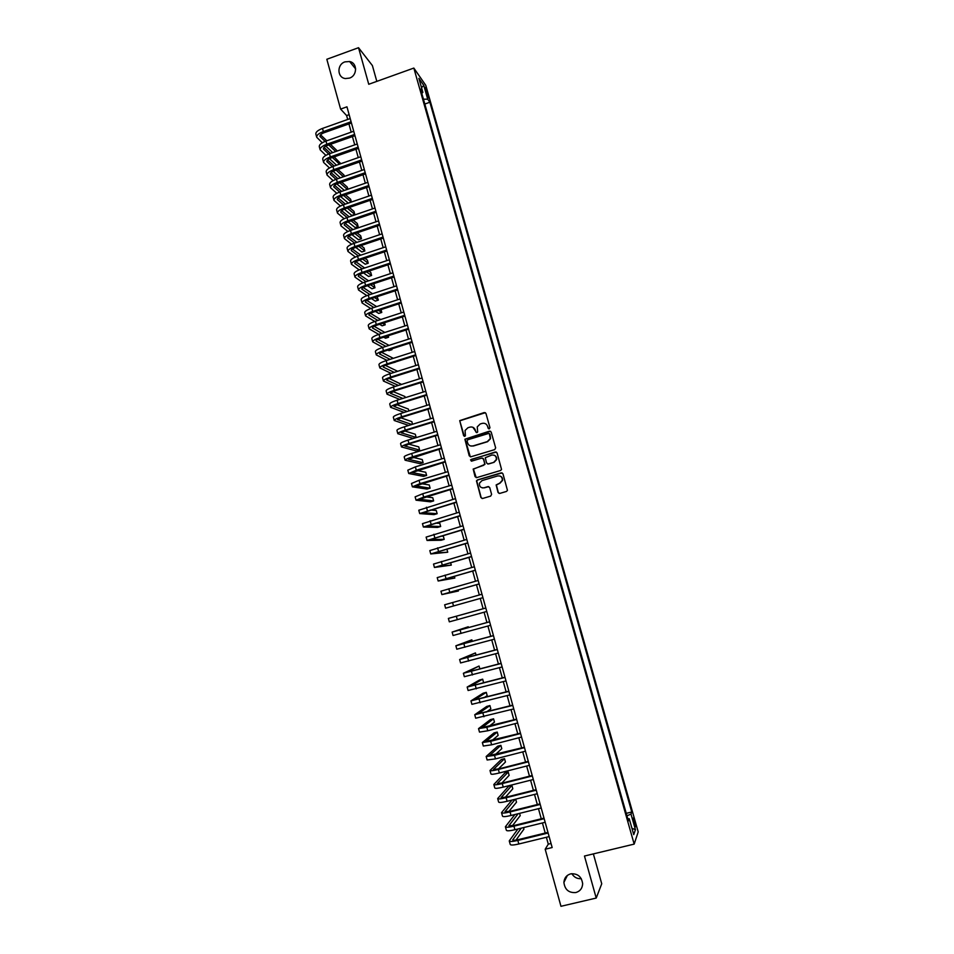 <?xml version="1.0" encoding="UTF-8"?>
<svg xmlns="http://www.w3.org/2000/svg" width="954" height="954" viewBox="0 0 954 954"><rect width="100%" height="100%" fill="white"/><g stroke="black" fill="none" stroke-linecap="round" stroke-linejoin="round"><path stroke-width="1.43" d="M489.295 428.859L489.951 427.642L485.968 413.476L484.262 412.545L459.721 420.631L463.608 435.668L464.789 436.312L465.421 435.716L465.063 430.469L467.949 427.738L469.917 427.13C472.54 426.605 474.341 427.607 475.319 430.111L475.831 431.947L477.024 432.591L477.668 431.959L477.238 426.867L480.184 423.993L482.164 423.397C484.799 422.872 486.6 423.862 487.589 426.378L488.102 428.203L489.295 428.859M570.671 873.864C566.533 875.116 564.279 877.954 563.909 882.402C564.804 889.653 568.799 893.039 575.858 892.539C580.104 891.251 582.369 888.329 582.655 883.75C581.618 876.607 577.623 873.315 570.671 873.864M571.851 873.661C574.069 877.298 577.206 878.968 581.272 878.67M344.966 61.867C336.702 64.431 337.072 77.775 345.431 78.55L349.486 78.109C357.464 75.652 357.547 62.845 349.593 61.521L344.966 61.867M634.732 821.43L633.396 817.936L635.376 826.891L634.732 821.43M498.048 492.467L499.765 493.421L506.479 491.441L507.456 490.368L502.961 473.792L501.244 472.85L477.405 479.934L476.463 480.888L480.888 497.523L482.581 498.489L490.666 496.104L491.608 494.363L489.712 487.566L488.007 486.612L484 487.804C480.733 488.054 479.218 486.516 479.457 483.189L481.985 480.613L497.69 475.951C500.862 475.652 502.4 477.119 502.305 480.351L499.717 483.141L496.128 484.954L498.048 492.467L499.264 493.48M376.818 81.376L372.394 65.564L358.525 47.7L368.745 84.274L413.833 68.068L634.171 844.111L584.468 856.036L596.214 898.06L560.964 906.3L545.187 849.239L552.163 847.546L346.958 106.824L340.602 109.09L346.612 115.565L347.697 119.465M358.525 47.7L326.828 59.279L340.602 109.09M494.709 449.62L495.651 447.879L491.203 432.09L489.509 431.148L464.884 439.222L469.237 455.833L470.93 456.775L494.709 449.62M497.07 452.9L501.554 469.451L500.588 470.489L476.75 477.596L475.056 476.642L473.172 469.07L483.738 465.254L484.692 463.525L483.428 459.029L481.734 458.087L471.705 461.104L470.537 459.864L495.364 451.957L497.07 452.9M459.709 420.642L464.348 436.336M425.472 89.974L428.382 98.047L427.404 92.741L425.269 87.41L425.472 89.974M413.833 68.068L425.782 85.347L638.202 831.9L634.171 844.111M626.253 813.345L631.775 811.997L429.872 102.245L427.69 99.18L423.445 99.192M631.775 811.997L630.988 814.084L635.436 829.706L633.742 834.631L629.235 818.735L628.4 820.929L420.583 89.151L422.861 92.359L418.889 78.371L423.779 85.395L427.69 99.18M596.214 898.06L601.736 883.774L593.364 853.902M546.38 837.266L548.288 844.159L545.187 849.239M348.925 123.901L351.203 132.153M352.431 136.577L354.733 144.865M355.949 149.265L358.251 157.613M359.467 161.989L361.793 170.396M362.997 174.737L365.334 183.204M366.539 187.521L368.888 196.035M370.08 200.328L372.454 208.902M373.634 213.171L376.019 221.793M377.188 226.026L379.597 234.708M380.765 238.929L383.174 247.658M384.343 251.856L386.775 260.645M387.92 264.807L390.377 273.655M391.522 277.793L393.978 286.689M395.123 290.803L397.603 299.759M398.724 303.837L401.229 312.852M402.349 316.919L404.854 325.982M405.975 330.012L408.503 339.147M409.612 343.142L412.152 352.336M413.249 356.307L415.813 365.549M416.898 369.496L419.474 378.798M420.559 382.721L423.159 392.082M424.232 395.97L426.832 405.39M427.905 409.254L430.528 418.723M431.59 422.562L434.225 432.102M435.286 435.906L437.946 445.494M438.983 449.286L441.654 458.934M442.692 462.69L445.387 472.397M446.412 476.118L449.119 485.884M450.145 489.581L452.864 499.419M453.877 503.08L456.62 512.978M457.622 516.615L460.377 526.56M461.378 530.174L464.145 540.179M465.135 543.756L467.925 553.833M468.903 557.386L471.717 567.511M472.683 571.041L475.509 581.236M476.475 584.719L479.313 594.974M480.267 598.444L483.129 608.747M484.083 612.206L486.934 622.521M487.911 626.027L490.761 636.33M491.739 639.884L494.589 650.163M495.591 653.764L498.429 664.044M499.443 667.681L502.281 677.936M503.295 681.633L506.133 691.877M507.17 695.609L509.996 705.841M511.046 709.633L513.872 719.841M514.933 723.681L517.76 733.876M518.833 737.764L521.659 747.948M522.744 751.871L525.559 762.043M526.656 766.026L529.47 776.174M530.579 780.205L533.393 790.341M534.514 794.42L537.317 804.544M538.461 808.67L541.264 818.782M542.421 822.956L545.211 833.045M349.128 114.671L346.612 115.565M551.042 843.491L548.288 844.159M424.816 104.034L429.872 102.245M421.787 93.373L422.861 92.359M629.235 818.735L627.792 818.77M626.957 815.813L630.988 814.084M421.537 87.673L423.779 85.395M635.436 829.706L631.953 828.299M472.934 427.32L476.547 432.615M485.383 412.688L460.007 420.75M487.589 426.378L488.782 428.871M490.559 431.256L465.17 439.329L470.31 456.811M489.772 434.118L488.579 433.462L467.746 439.782L467.09 440.998L467.639 442.93C468.605 445.446 470.405 446.436 473.041 445.923L487.279 441.619L490.308 438.542L489.342 433.557M470.572 445.935L473.041 445.923M490.034 434.225L490.571 438.637L487.554 441.714L473.315 446.019M482.652 458.135L483.702 459.112L484.954 464.371L473.458 469.141L476.213 477.644M496.33 452.029L471.467 459.315L470.823 459.947L471.336 461.14M493.767 462.261L496.33 459.566C496.497 456.286 494.971 454.796 491.751 455.082L485.288 457.705L486.54 462.964L488.245 463.918L494.029 462.332L496.593 459.649C496.939 457.455 496.092 455.952 494.065 455.153M487.613 463.954L488.245 463.918M494.029 462.332L488.508 463.99M499.741 475.939C501.887 476.63 502.83 478.121 502.555 480.399L499.968 483.201L496.39 485.002L498.31 492.514M482.45 487.911L484 487.804M488.782 486.612L484.274 487.852M502.114 472.874L477.68 479.993L476.738 480.947L481.15 497.571L482.14 498.537M316.68 137.09L315.869 134.132C315.571 132.153 317.789 130.257 322.5 128.42L350.213 118.57M322.273 142.766L316.728 137.269C316.43 135.313 318.648 133.405 323.37 131.58L351.084 121.742M351.442 123.018L324.42 132.606C321.271 133.822 319.793 135.086 319.995 136.398L325.064 141.407M328.748 144.925L335.677 151.567M337.346 150.982L330.466 144.328M320.58 134.812L326.781 140.787M332.684 152.616L325.827 146.129M320.127 149.671L319.304 146.701C319.03 144.769 321.248 142.897 325.982 141.073L353.731 131.258M325.874 155.359L320.174 149.838C319.888 147.93 322.118 146.057 326.852 144.233L354.602 134.442M354.948 135.683L327.89 145.235C324.73 146.451 323.251 147.691 323.43 148.967L328.689 154.035M332.421 157.517L339.529 164.16M340.852 163.694L334.186 156.897M324.062 147.381L330.466 153.403M336.535 165.209L329.476 158.686M323.573 162.275L322.75 159.294C322.488 157.41 324.718 155.574 329.452 153.749L357.249 143.982M329.488 167.976L323.621 162.442C323.346 160.582 325.588 158.746 330.322 156.933L358.132 147.166M358.466 148.383L331.36 157.887C328.2 159.091 326.709 160.32 326.888 161.572L332.326 166.688M336.118 170.134L343.416 176.776M344.358 176.454L343.965 175.023L337.943 169.502M327.556 159.986L334.162 166.032M340.411 177.826L333.149 171.279M327.031 174.904L326.208 171.911C325.946 170.086 328.2 168.274 332.946 166.461L360.779 156.73M333.125 180.628L327.067 175.071C326.817 173.258 329.07 171.446 333.817 169.645L361.673 159.926M361.995 161.107L334.842 170.575C331.682 171.78 330.179 172.984 330.346 174.2L335.987 179.364M339.827 182.774L347.328 189.417M347.876 189.226L347.292 187.103L341.711 182.119M331.062 172.614L337.883 178.696M344.322 190.454L336.845 183.883M330.489 187.568L329.667 184.563C329.428 182.786 331.682 180.998 336.44 179.197L364.321 169.514M336.786 193.304L330.537 187.735C330.299 185.958 332.552 184.182 337.311 182.393L365.215 172.71M365.525 173.867L338.336 183.287C335.164 184.48 333.65 185.672 333.817 186.853L339.672 192.064M343.571 195.439L351.275 202.081M351.394 202.033L350.619 199.219L345.515 194.771M334.58 185.267L341.627 191.384M348.27 203.119L340.554 196.524M333.96 200.257L333.137 197.239C332.91 195.51 335.176 193.757 339.946 191.969L367.874 182.321M340.459 206.004L334.007 200.423C333.781 198.694 336.046 196.953 340.816 195.165L368.757 185.529M369.067 186.65L341.83 196.035C338.646 197.216 337.132 198.384 337.287 199.541L343.368 204.8M347.339 208.127L354.793 214.388L353.958 211.347L349.331 207.435M338.11 197.943L345.396 204.096M354.793 214.388L351.787 215.413L344.299 209.188M337.442 212.98L336.619 209.952C336.404 208.27 338.682 206.541 343.452 204.764L371.428 195.165M344.156 218.728L337.489 213.136C337.275 211.466 339.552 209.737 344.334 207.972L372.322 198.372M372.62 199.458L345.336 208.807C342.152 209.987 340.626 211.132 340.769 212.253L347.101 217.548M351.12 220.827L358.144 226.551L357.309 223.51L353.195 220.124M341.651 210.655L349.188 216.832M358.144 226.551L355.138 227.577L348.079 221.888M340.936 225.728L340.101 222.687C339.898 221.054 342.188 219.348 346.97 217.595L374.994 208.032M347.876 231.476L340.972 225.871C340.769 224.25 343.07 222.568 347.852 220.803L375.888 211.251M376.174 212.301L348.842 221.602C345.658 222.783 344.132 223.904 344.263 224.989L350.845 230.331M354.936 233.563L361.494 238.738L360.66 235.698L357.082 232.848M345.205 223.391L353.004 229.592M361.494 238.738L358.489 239.764L351.883 234.612M344.43 238.5L343.595 235.447C343.404 233.861 345.706 232.192 350.5 230.451L378.571 220.923M351.621 244.26L344.466 238.643C344.287 237.069 346.588 235.411 351.382 233.67L379.465 224.154M379.74 225.168L352.372 234.434C349.176 235.602 347.638 236.711 347.757 237.761L354.614 243.139M358.787 246.323L364.857 250.962L364.023 247.909L360.994 245.583M348.77 236.163L356.844 242.376M364.857 250.962L361.84 251.975L355.723 247.36M347.936 251.307L347.089 248.243C346.922 246.704 349.236 245.071 354.029 243.33L382.149 233.849M355.389 257.067L347.971 251.451C347.805 249.924 350.118 248.29 354.912 246.561L383.043 237.081M383.317 238.071L355.902 247.301C352.694 248.457 351.155 249.543 351.263 250.556L358.406 255.958M362.663 259.106L368.232 263.209L367.385 260.144L364.953 258.331M352.36 248.958L360.731 255.183M368.232 263.209L365.203 264.21L359.598 260.132M351.442 264.139L350.607 261.062C350.44 259.583 352.765 257.974 357.571 256.244L385.738 246.8M359.193 269.899L351.477 264.27C351.322 262.803 353.648 261.205 358.466 259.476L386.632 250.043M386.895 250.997L359.431 260.18C356.224 261.336 354.673 262.398 354.781 263.387L362.234 268.813M366.574 271.902L371.607 275.479L370.76 272.403L368.959 271.115M355.949 261.778L364.643 268.014M371.607 275.479L368.578 276.481L363.51 272.927M354.96 277.006L354.113 273.917C353.97 272.474 356.307 270.9 361.125 269.183L389.327 259.786M363.033 282.754L354.995 277.137C354.852 275.706 357.19 274.144 362.019 272.427L390.234 263.042M390.484 263.948L362.973 273.094C359.765 274.239 358.203 275.289 358.299 276.243L366.086 281.692M370.522 284.721L374.982 287.774L374.135 284.697L373.002 283.91M359.563 274.633L368.59 280.858M374.982 287.774L371.953 288.776L367.457 285.735M358.489 289.897L357.643 286.796C357.511 285.413 359.861 283.863 364.678 282.157L392.941 272.796M366.896 295.633L358.525 290.016C358.394 288.645 360.743 287.106 365.573 285.401L393.835 276.064M394.085 276.946L366.527 286.045C363.307 287.178 361.745 288.203 361.828 289.122L369.973 294.583M374.517 297.565L378.38 300.093L377.092 296.718M363.176 287.5L372.573 293.737M378.38 300.093L375.339 301.094L371.452 298.578M362.031 302.812L361.172 299.699C361.053 298.363 363.414 296.849 368.256 295.156L396.554 285.842M370.808 308.536L362.055 302.931C361.948 301.607 364.309 300.105 369.138 298.411L397.46 289.11M397.687 289.956L370.092 299.019C366.861 300.14 365.287 301.154 365.358 302.036L373.896 307.51M378.559 310.42L381.779 312.447L381.004 309.633M366.825 300.415L376.615 306.616M381.779 312.447L378.726 313.437L375.482 311.421M365.573 315.762L364.714 312.638C364.607 311.35 366.98 309.871 371.821 308.19L400.179 298.912M374.767 321.462L365.597 315.881C365.501 314.605 367.874 313.127 372.716 311.445L401.085 302.191M401.3 303.002L373.658 312.018C370.426 313.139 368.84 314.128 368.912 314.975L377.867 320.449M382.637 323.299L385.177 324.825L384.593 322.667M370.474 313.341L380.694 319.53M385.177 324.825L382.137 325.803L379.573 324.3M369.115 328.736L368.256 325.6C368.172 324.372 370.557 322.917 375.411 321.248L403.804 312.018M378.762 334.413L369.15 328.844C369.067 327.627 371.452 326.185 376.305 324.515L404.711 315.297M404.925 316.072L377.235 325.052C374.004 326.173 372.406 327.127 372.465 327.949L381.874 333.399M386.787 336.202L388.588 337.227L388.183 335.748M374.159 326.304L384.832 332.445M388.588 337.227L385.535 338.205L383.723 337.179M372.68 341.747L371.821 338.598C371.738 337.418 374.135 335.999 379 334.329L407.441 325.147M382.816 347.375L372.704 341.854C372.632 340.685 375.029 339.266 379.895 337.609L408.348 328.438M408.562 329.178L380.825 338.121C377.581 339.219 375.983 340.161 376.019 340.948L385.929 346.385M390.997 349.104L392.011 349.653L391.784 348.854M377.856 339.29L389.029 345.384M392.011 349.653L388.958 350.631L387.932 350.082M376.246 354.781L375.387 351.621C375.316 350.488 377.724 349.104 382.602 347.447L411.091 338.312M386.93 360.362L376.27 354.888C376.21 353.767 378.619 352.384 383.496 350.738L411.997 341.604M412.2 342.319L384.414 351.215C381.159 352.312 379.561 353.23 379.597 353.982L390.043 359.372M381.576 352.3L393.31 358.334M395.433 362.103L392.213 362.997M379.823 367.85L378.953 364.678C378.905 363.593 381.326 362.234 386.203 360.6L414.74 351.501M391.116 373.372L379.847 367.946C379.799 366.873 382.22 365.525 387.109 363.891L415.658 354.805M415.849 355.484L388.016 364.333C384.76 365.418 383.138 366.324 383.174 367.04L394.217 372.382M385.321 365.346L397.663 371.297M383.401 380.944L382.53 377.76C382.494 376.735 384.927 375.399 389.816 373.777L418.401 364.726M395.373 386.382L383.425 381.04C383.401 380.014 385.833 378.702 390.723 377.08L419.319 368.041M419.498 368.673L391.629 377.486C388.361 378.571 386.74 379.442 386.752 380.121L398.474 385.404M401.574 384.426L389.101 378.404M387.002 394.074L386.12 390.878C386.108 389.9 388.54 388.6 393.442 386.99L422.073 377.975M399.714 399.404L387.014 394.157C387.002 393.191 389.447 391.903 394.348 390.293L422.992 381.302M423.159 381.898L395.242 390.663L390.353 393.239L402.815 398.426M405.223 397.675L404.901 396.494L392.905 391.498M390.591 407.227L389.721 404.019C389.709 403.089 392.166 401.825 397.079 400.227L425.758 391.259M404.15 412.426L390.615 407.31C390.615 406.392 393.072 405.14 397.985 403.542L426.676 394.586M426.832 395.159L398.867 403.876L393.954 406.392L407.251 411.46M408.872 410.959L408.348 409.051L396.757 404.615M394.205 420.416L393.322 417.184C393.334 416.314 395.803 415.085 400.716 413.487L429.443 404.579M408.717 425.448L394.229 420.487C394.24 419.629 396.709 418.401 401.634 416.815L430.373 407.907M430.516 408.443L402.505 417.125L397.556 419.569L411.806 424.494M412.533 424.268L411.818 421.644L400.644 417.745M397.818 433.629L396.936 430.385C396.959 429.574 399.44 428.37 404.365 426.796L433.14 417.924M434.201 421.763L406.142 430.397L401.181 432.782L416.159 437.409L413.058 438.351L397.842 433.7C397.866 432.889 400.346 431.697 405.283 430.123L434.07 421.263M416.159 437.409L415.288 434.249L404.591 430.91M401.443 446.866L400.561 443.622C400.597 442.859 403.089 441.69 408.026 440.116L436.849 431.291M437.898 435.107L409.791 443.693L404.806 446.019L419.629 450.061L416.54 451.003L401.467 446.937C401.503 446.186 403.995 445.029 408.944 443.455L437.779 434.642M419.629 450.061L418.758 446.889L408.598 444.075M405.08 460.15L404.186 456.883C404.234 456.167 406.738 455.034 411.687 453.484L440.557 444.707M441.607 448.487L408.443 459.279L423.123 462.726L420.022 463.668L405.092 460.21C405.152 459.506 407.656 458.385 412.605 456.823L441.487 448.058M423.123 462.726L422.252 459.554L412.688 457.264M408.717 473.446L407.823 470.179L415.36 466.876L444.278 458.135M445.327 461.891L412.08 472.576L426.617 475.426L423.504 476.368L408.729 473.506L416.278 470.227L445.22 461.497M426.617 475.426L425.734 472.254L416.874 470.465M412.366 486.79L411.472 483.499L419.044 480.291L448.01 471.61M449.048 475.33L415.729 485.908L430.111 488.162L427.01 489.092L412.378 486.838L419.963 483.654L448.952 474.973M430.111 488.162L429.24 484.978L421.191 483.666M416.027 500.158L415.121 496.855L422.729 493.743L451.755 485.109M452.78 488.806L419.39 499.264L433.629 500.922L430.504 501.84L416.039 500.194L423.659 497.117L452.685 488.484M433.629 500.922L432.746 497.726L425.663 496.855M419.688 513.55L418.782 510.235L455.499 498.632M456.525 502.305L423.063 512.656L437.147 513.705L434.022 514.623L419.7 513.586L456.441 502.019M437.147 513.705L436.264 510.497L430.361 510.02M423.361 526.978L422.455 523.651L459.256 512.191M460.269 515.84L426.736 526.083L440.665 526.513L437.54 527.431L423.373 527.013L460.198 515.589M440.665 526.513L439.782 523.305L435.358 523.138M464.026 529.398L430.421 539.535L444.194 539.356L441.07 540.262L427.058 540.465L426.128 537.102L463.024 525.785M427.058 540.465L463.966 529.196M444.194 539.356L443.312 536.136L440.82 536.148M430.731 553.928L429.825 550.577L466.804 539.415M467.794 542.993L434.118 553.01L447.736 552.223L430.743 553.952L467.746 542.826M447.736 552.223L446.866 549.039M471.562 556.623L437.814 566.521L451.29 565.114L434.44 567.463L433.521 564.076L470.584 553.07M434.44 567.463L471.526 556.492M451.29 565.114L450.598 562.633M475.354 570.277L441.523 580.068L454.843 578.041L438.148 581.01L437.218 577.623L474.376 566.759M438.148 581.01L475.319 570.182M454.843 578.041L454.354 576.252M479.146 583.967L445.244 593.638L458.409 590.991L441.869 594.592L440.939 591.194L478.181 580.473M441.869 594.592L479.123 583.908M458.409 590.991L458.111 589.906M445.59 608.199L482.939 597.669L445.59 608.199L444.659 604.788L481.985 594.235M456.334 616.224L485.801 608.008L448.38 618.419L456.334 616.224L457.276 619.671L486.755 611.466M448.38 618.419L449.322 621.841L457.276 619.671M468.486 627.625L468.247 626.766L452.124 632.085L489.629 621.829M452.124 632.097L453.055 635.507L490.594 625.287M489.617 621.781L455.523 631.143L468.247 626.766M472.278 641.398L471.836 639.824L455.869 645.786L493.468 635.674M455.869 645.798L456.811 649.209L494.434 639.144M493.445 635.591L459.268 644.832L471.836 639.824M476.07 655.207L475.438 652.918L459.625 659.512L497.308 649.555M459.637 659.524L460.567 662.947L498.274 653.037M497.284 649.435L463.024 658.558L475.438 652.918M479.886 669.052L479.051 666.035L463.394 673.262L501.172 663.471M463.394 673.285L464.336 676.708L502.138 666.953M501.124 663.304L466.792 672.308L479.051 666.035M482.044 683.362L483.571 682.468L482.664 679.176L479.48 680.035L467.162 687.059L505.036 677.423M467.174 687.083L468.116 690.505L506.002 680.906M504.976 677.221L470.572 686.105L482.664 679.176M483.893 697.791L487.196 695.657L486.29 692.354L483.106 693.212L470.954 700.88L508.899 691.4M470.954 700.916L471.896 704.338L509.877 694.894M508.84 691.161L474.365 699.926L486.29 692.354M486.266 712.101L490.833 708.87L489.927 705.566L486.731 706.413L474.734 714.737L512.787 705.411M474.746 714.773L475.688 718.207L513.753 708.917M512.703 705.125L478.157 713.771L489.927 705.566M488.997 726.352L494.482 722.118L493.564 718.803L490.368 719.638L478.538 728.617L486.802 727.27L516.674 719.459M478.55 728.665L479.492 732.1L487.768 730.776L517.652 722.965M516.591 719.137L481.961 727.663L493.564 718.803M491.966 740.578L498.131 735.391L497.213 732.064L494.017 732.899L482.342 742.546L490.654 741.294L520.574 733.531M482.366 742.594L483.296 746.028L491.62 744.812L521.552 737.06M520.479 733.173L485.777 741.58L497.213 732.064M495.102 754.781L501.792 748.687L500.874 745.36L497.666 746.195L486.17 756.498L494.506 755.353L524.485 747.638M486.182 756.546L487.124 759.992L495.472 758.883L525.463 751.18M524.378 747.244L489.593 755.52L500.874 745.36M498.382 768.984L505.453 762.019L504.535 758.68L501.327 759.503L489.998 770.474C490.404 771.059 493.206 770.725 498.37 769.449L528.409 761.793M490.01 770.546L490.952 773.98C491.37 774.576 494.172 774.243 499.347 772.978L529.387 765.335M528.289 761.352L499.014 768.829L493.421 769.508L504.535 758.68M501.768 783.174L509.138 775.375L508.22 772.036L504.988 772.859L493.826 784.498C494.255 785.142 497.07 784.832 502.257 783.58L532.332 775.972M493.85 784.57L494.792 788.004C495.221 788.66 498.036 788.362 503.223 787.122L533.322 779.513M532.201 775.483L502.877 782.912L497.261 783.52L508.22 772.036M505.226 797.389L512.823 788.767L511.893 785.416L508.673 786.239L497.678 798.546C498.119 799.249 500.945 798.975 506.133 797.735L536.267 790.174M497.69 798.617L498.632 802.064C499.085 802.779 501.911 802.517 507.111 801.288L537.257 793.74M536.124 789.662L506.753 797.031L501.112 797.568L511.893 785.416M512 800.06L501.53 812.629C501.995 813.392 504.821 813.166 510.032 811.937L540.214 804.425M501.554 812.713L502.496 816.159C502.961 816.934 505.799 816.707 511.01 815.491L541.204 807.99M540.059 803.864L510.64 811.186L504.964 811.651L515.243 799.249M508.768 811.604L516.508 802.195L515.673 799.142M514.91 814.513L505.393 826.748C505.87 827.571 508.72 827.368 513.932 826.164L544.174 818.699M505.417 826.832L506.359 830.278C506.848 831.125 509.698 830.934 514.91 829.718L545.163 822.276M544.007 818.103L514.528 825.377L508.84 825.77L518.165 813.714M512.358 825.842L520.216 815.646L519.584 813.357M517.95 828.978L509.257 840.891C509.758 841.786 512.62 841.619 517.843 840.426L548.133 833.021M509.281 840.987L510.235 844.445C510.736 845.339 513.598 845.184 518.821 843.992L549.134 836.598M547.966 832.377L518.439 839.592C514.957 840.402 513.049 840.498 512.715 839.914L521.218 828.167M515.995 840.092L523.925 829.121L523.507 827.607M426.366 93.11L427.404 92.741M427.285 95.794L428.179 95.472M322.5 128.42L323.37 131.58M319.984 135.754L320.282 136.839M325.982 141.073L326.852 144.233M323.43 148.335L323.728 149.396M329.452 153.749L330.322 156.933M326.888 160.952L327.174 161.989M332.946 166.461L333.817 169.645M330.358 173.592L330.633 174.606M336.44 179.197L337.311 182.393M333.828 186.268L334.091 187.246M339.946 191.969L340.816 195.165M337.299 198.969L337.561 199.923M343.452 204.764L344.334 207.972M340.793 211.693L341.043 212.611M346.97 217.595L347.852 220.803M344.287 224.452L344.525 225.347M350.5 230.451L351.382 233.67M347.793 237.236L348.019 238.106M354.029 243.33L354.912 246.561M351.299 250.043L351.525 250.89M357.571 256.244L358.466 259.476M354.816 262.887L355.031 263.698M361.125 269.183L362.019 272.427M358.346 275.766L358.561 276.541M364.678 282.157L365.573 285.401M361.876 288.657L362.079 289.408M368.256 295.156L369.138 298.411M365.418 301.595L365.62 302.311M371.821 308.19L372.716 311.445M368.971 314.546L369.162 315.237M375.411 321.248L376.305 324.515M372.525 327.532L372.704 328.2M379 334.329L379.895 337.609M376.091 340.554L376.27 341.186M382.602 347.447L383.496 350.738M379.668 353.6L379.835 354.208M386.203 360.6L387.109 363.891M389.816 373.777L390.723 377.08M393.442 386.99L394.348 390.293M397.079 400.227L397.985 403.542M400.716 413.487L401.634 416.815M404.365 426.796L405.283 430.123M408.026 440.116L408.944 443.455M411.687 453.484L412.605 456.823M415.36 466.876L416.278 470.227M419.044 480.291L419.963 483.654M422.729 493.743L423.659 497.117M426.438 507.23L427.356 510.605M430.147 520.741L431.065 524.128M433.855 534.288L434.786 537.686M437.588 547.87L438.518 551.269M441.32 561.477L442.251 564.887M445.053 575.119L445.995 578.529M448.809 588.785L449.751 592.207M452.566 602.487L453.508 605.921M460.114 629.998L461.056 633.444M463.906 643.795L464.848 647.253M467.698 657.628L468.641 661.086M471.503 671.485L472.457 674.955M475.307 685.389L476.261 688.86M479.135 699.318L480.089 702.8M482.962 713.282L483.928 716.776M486.802 727.27L487.768 730.776M490.654 741.294L491.62 744.812M494.506 755.353L495.472 758.883M498.37 769.449L499.347 772.978M502.257 783.58L503.223 787.122M506.133 797.735L507.111 801.288M510.032 811.937L511.01 815.491M513.932 826.164L514.91 829.718M517.843 840.426L518.821 843.992M567.368 875.438L563.909 882.402M355.663 68.95L349.593 61.521"/></g></svg>
